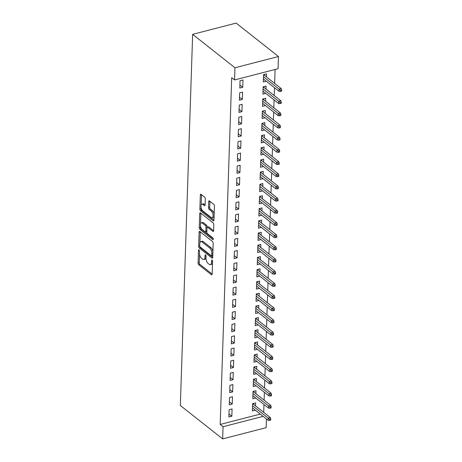 <?xml version="1.0" encoding="UTF-8"?>
<svg xmlns="http://www.w3.org/2000/svg" width="462" height="462" viewBox="0 0 462 462"><rect width="100%" height="100%" fill="white"/><g stroke="black" fill="none" stroke-linecap="round" stroke-linejoin="round"><path stroke-width="0.69" d="M199.024 249.809A0.947 0.445 -104.5 0 0 198.758 249.728A0.947 0.445 -104.5 0 0 198.504 250.26L198.083 262.965A1.351 0.641 -104.5 0 0 198.747 264.714L211.417 274.728A1.351 0.641 -104.5 0 0 211.798 274.838A1.351 0.641 -104.5 0 0 212.162 274.087L212.584 261.382A0.947 0.445 -104.5 0 0 212.122 260.152A0.947 0.445 -104.5 0 0 211.856 260.071A0.947 0.445 -104.5 0 0 211.602 260.603L211.544 262.243A4.325 2.044 -104.5 0 1 210.372 264.657A4.325 2.044 -104.5 0 1 209.165 264.293L208.108 263.461A4.325 2.044 -104.5 0 1 205.983 257.854L206.035 256.208A0.947 0.445 -104.5 0 0 205.573 254.984A0.947 0.445 -104.5 0 0 205.307 254.903A0.947 0.445 -104.5 0 0 205.053 255.428L204.995 257.074A4.325 2.044 -104.5 0 1 203.829 259.482A4.325 2.044 -104.5 0 1 202.616 259.124L201.559 258.287A4.325 2.044 -104.5 0 1 199.434 252.679L199.492 251.033A0.947 0.445 -104.5 0 0 199.024 249.809M205.301 198.897A1.351 0.641 -104.5 0 0 204.637 197.141L201.08 194.335A1.351 0.641 -104.5 0 0 200.704 194.219A1.351 0.641 -104.5 0 0 200.341 194.976L199.873 209.084A1.351 0.641 -104.5 0 0 200.537 210.839L213.207 220.848A1.351 0.641 -104.5 0 0 213.583 220.963A1.351 0.641 -104.5 0 0 213.952 220.207L214.42 206.098A1.351 0.641 -104.5 0 0 213.756 204.343L209.459 200.953A1.351 0.641 -104.5 0 0 209.084 200.837A1.351 0.641 -104.5 0 0 208.714 201.594L208.518 207.629A1.351 0.641 -104.5 0 0 209.182 209.384L211.307 211.065A3.615 1.709 -104.5 0 1 213.046 214.818A3.615 1.709 -104.5 0 1 212.11 217.769A3.615 1.709 -104.5 0 1 211.099 217.463L202.754 210.874A3.615 1.709 -104.5 0 1 201.022 207.126A3.615 1.709 -104.5 0 1 201.958 204.175A3.615 1.709 -104.5 0 1 202.968 204.475L204.36 205.573A1.351 0.641 -104.5 0 0 204.735 205.688A1.351 0.641 -104.5 0 0 205.099 204.932L205.301 198.897M234.563 79.949L234.967 67.764L278.459 56.526L278.055 68.711L234.563 79.949L231.693 77.685L220.189 424.451L223.059 426.715L263.138 416.36M234.967 67.764L192.648 34.338L180.336 405.474L222.655 438.9L223.059 426.715M199.85 231.531A1.351 0.641 -104.5 0 0 199.468 231.416A1.351 0.641 -104.5 0 0 199.105 232.167L198.637 246.281A1.351 0.641 -104.5 0 0 199.301 248.03L211.971 258.044A1.351 0.641 -104.5 0 0 212.353 258.154A1.351 0.641 -104.5 0 0 212.716 257.403L213.184 243.289A1.351 0.641 -104.5 0 0 212.52 241.539L199.85 231.531M199.255 227.685L199.723 213.571A1.351 0.641 -104.5 0 1 200.086 212.82A1.351 0.641 -104.5 0 1 200.468 212.93L213.138 222.944A1.351 0.641 -104.5 0 1 213.802 224.694L213.6 230.734L208.893 227.009A1.351 0.641 -104.5 0 0 208.518 226.894L207.34 227.2A1.351 0.641 -104.5 0 0 206.976 227.951L206.843 231.959A1.351 0.641 -104.5 0 0 207.507 233.714L212.855 237.936A0.947 0.445 -104.5 0 1 213.311 238.918A0.947 0.445 -104.5 0 1 213.063 239.691A0.947 0.445 -104.5 0 1 212.803 239.611L199.919 229.435A1.351 0.641 -104.5 0 1 199.255 227.685L200.427 227.379L200.473 226.005M213.513 231.202L212.855 231.375A1.351 0.641 -104.5 0 0 213.236 231.485A1.351 0.641 -104.5 0 0 213.6 230.734M212.855 231.375L207.721 227.316A1.351 0.641 -104.5 0 0 207.34 227.2M278.459 56.526L236.146 23.1L192.648 34.338M239.397 100.214L242.336 99.457L242.579 92.146L239.639 92.902L239.397 100.214M265.991 89.05L266.089 86.071L263.149 86.827L262.907 94.138L265.823 93.388M238.588 124.584L241.528 123.828L241.77 116.516L238.831 117.273L238.588 124.584M265.182 113.415L265.28 110.441L262.341 111.198L262.098 118.509L265.015 117.752M237.78 148.955L240.719 148.192L240.962 140.881L238.022 141.643L237.78 148.955M264.374 137.786L264.472 134.806L261.532 135.568L261.29 142.879L264.206 142.123M236.971 173.319L239.911 172.563L240.153 165.252L237.214 166.014L236.971 173.319M263.565 162.156L263.663 159.176L260.724 159.933L260.481 167.244L263.398 166.493M236.163 197.69L239.102 196.933L239.345 189.622L236.405 190.379L236.163 197.69M262.757 186.521L262.855 183.547L259.915 184.303L259.673 191.615L262.589 190.858M235.354 222.06L238.294 221.298L238.536 213.987L235.597 214.749L235.354 222.06M261.948 210.891L262.046 207.912L259.107 208.674L258.864 215.985L261.781 215.228M234.546 246.425L237.485 245.668L237.728 238.357L234.788 239.12L234.546 246.425M261.14 235.262L261.238 232.282L258.298 233.039L258.056 240.35L260.972 239.599M233.737 270.796L236.677 270.039L236.919 262.728L233.98 263.484L233.737 270.796M260.331 259.627L260.429 256.653L257.49 257.409L258.362 257.207L258.333 258.056M257.49 257.409L257.247 264.72L260.164 263.969M232.929 295.166L235.868 294.404L236.111 287.093L233.171 287.855L232.929 295.166M259.523 283.997L259.621 281.017L256.681 281.78L257.553 281.577L257.53 282.421M256.681 281.78L256.439 289.091L259.355 288.334M232.12 319.531L235.06 318.774L235.302 311.463L232.363 312.225L232.12 319.531M258.714 308.368L258.812 305.388L255.873 306.144L255.63 313.455L258.547 312.705M231.312 343.901L234.251 343.145L234.494 335.834L231.554 336.59L231.312 343.901M257.906 332.732L258.004 329.758L255.064 330.515L254.822 337.826L257.738 337.075M230.503 368.272L233.443 367.509L233.685 360.198L230.746 360.961L230.503 368.272M257.097 357.103L257.195 354.123L254.256 354.885L254.013 362.196L256.93 361.44M229.695 392.636L232.634 391.88L232.877 384.569L229.937 385.331L229.695 392.636M256.289 381.473L256.387 378.493L253.447 379.25L253.205 386.561L256.121 385.81M228.886 417.007L231.826 416.25L232.068 408.939L229.129 409.696L228.886 417.007M255.48 405.838L255.578 402.864L252.639 403.621L252.396 410.932L255.313 410.181M220.189 424.451L260.268 414.091M263.715 412.347L263.975 404.516M264.12 400.161L264.38 392.33M264.524 387.976L264.784 380.145M264.928 375.791L265.188 367.96M265.332 363.606L265.592 355.775M265.737 351.42L265.991 343.595M266.141 339.241L266.395 331.41M266.545 327.056L266.799 319.225M266.944 314.87L267.203 307.039M267.348 302.685L267.608 294.854M267.752 290.5L268.012 282.669M268.156 278.315L268.416 270.489M268.561 266.135L268.82 258.304M268.965 253.95L269.225 246.119M269.369 241.765L269.629 233.934M269.773 229.579L270.033 221.748M270.178 217.394L270.437 209.563M270.582 205.209L270.842 197.384M270.986 193.029L271.246 185.198M271.39 180.844L271.65 173.013M271.795 168.659L272.054 160.828M272.199 156.474L272.459 148.643M272.603 144.288L272.863 136.457M273.007 132.103L273.267 124.278M273.412 119.924L273.671 112.093M273.816 107.738L274.076 99.907M274.22 95.553L274.48 87.722M274.624 83.368L275.086 69.479M255.884 393.659L255.983 390.679L253.043 391.435L252.801 398.746L255.717 397.996M229.291 404.822L232.23 404.065L232.473 396.754L229.533 397.511L229.291 404.822M256.693 369.288L256.791 366.308L253.852 367.071L253.609 374.382L256.526 373.625M230.099 380.457L233.039 379.695L233.281 372.384L230.342 373.146L230.099 380.457M257.501 344.918L257.6 341.938L254.66 342.7L254.418 350.011L257.334 349.255M230.908 356.087L233.847 355.324L234.09 348.019L231.15 348.775L230.908 356.087M258.31 320.553L258.408 317.573L255.469 318.33L255.226 325.641L258.142 324.89M231.716 331.716L234.656 330.959L234.898 323.648L231.959 324.405L231.716 331.716M259.118 296.182L259.217 293.203L256.277 293.965L257.149 293.763L257.126 294.606M256.277 293.965L256.035 301.276L258.951 300.519M232.525 307.351L235.464 306.589L235.707 299.278L232.767 300.04L232.525 307.351M259.927 271.812L260.025 268.832L257.086 269.594L257.958 269.392L257.929 270.241M257.086 269.594L256.843 276.905L259.76 276.149M233.333 282.981L236.273 282.218L236.515 274.913L233.576 275.67L233.333 282.981M260.735 247.447L260.834 244.467L257.894 245.224L258.766 245.022L258.737 245.871M257.894 245.224L257.652 252.535L260.568 251.784M234.142 258.61L237.081 257.854L237.324 250.543L234.384 251.299L234.142 258.61M261.544 223.077L261.642 220.097L258.703 220.859L258.46 228.164L261.377 227.414M234.95 234.246L237.89 233.483L238.132 226.172L235.193 226.934L234.95 234.246M262.352 198.706L262.451 195.726L259.511 196.489L259.269 203.8L262.185 203.043M235.759 209.875L238.698 209.113L238.941 201.807L236.001 202.564L235.759 209.875M263.161 174.341L263.259 171.362L260.32 172.118L260.077 179.429L262.993 178.678M236.567 185.505L239.507 184.748L239.749 177.437L236.81 178.193L236.567 185.505M263.969 149.971L264.068 146.991L261.128 147.753L260.886 155.059L263.802 154.308M237.376 161.14L240.315 160.378L240.558 153.066L237.618 153.829L237.376 161.14M264.778 125.6L264.876 122.621L261.937 123.383L261.694 130.694L264.611 129.938M238.184 136.769L241.124 136.007L241.366 128.696L238.427 129.458L238.184 136.769M265.586 101.236L265.685 98.256L262.745 99.012L262.503 106.324L265.419 105.573M238.993 112.399L241.932 111.642L242.175 104.331L239.235 105.088L238.993 112.399M266.395 76.865L266.493 73.885L263.554 74.648L263.311 81.953L266.228 81.202M239.801 88.034L242.741 87.272L242.983 79.961L240.044 80.723L239.801 88.034M266.435 418.965L266.147 427.662L222.655 438.9M231.826 416.25L228.985 414.004M232.23 404.065L229.389 401.819M232.634 391.88L229.793 389.639M233.039 379.695L230.197 377.454M233.443 367.509L230.602 365.269M233.847 355.324L231.006 353.084M234.251 343.145L231.41 340.898M234.656 330.959L231.814 328.713M235.06 318.774L232.219 316.534M235.464 306.589L232.623 304.348M235.868 294.404L233.027 292.163M236.273 282.218L233.431 279.978M236.677 270.039L233.836 267.793M237.081 257.854L234.24 255.607M237.485 245.668L234.644 243.428M237.89 233.483L235.048 231.243M238.294 221.298L235.453 219.057M238.698 209.113L235.857 206.872M239.102 196.933L236.261 194.687M239.507 184.748L236.665 182.502M239.911 172.563L237.07 170.322M240.315 160.378L237.474 158.137M240.719 148.192L237.878 145.952M241.124 136.007L238.282 133.766M241.528 123.828L238.687 121.581M241.932 111.642L239.091 109.396M242.336 99.457L239.495 97.216M242.741 87.272L239.899 85.031M203.829 259.482L205.001 259.182A4.325 2.044 -104.5 0 0 205.977 258.015M210.372 264.657L211.55 264.351A4.325 2.044 -104.5 0 0 212.526 263.196M199.538 254.175L199.261 262.659A1.351 0.641 -104.5 0 0 199.925 264.414L212.162 274.082M199.89 246.668A1.351 0.641 -104.5 0 0 200.473 247.73L212.716 257.398M199.105 232.167L200.277 231.866L199.919 242.758M199.665 245.744A0.947 0.445 -104.5 0 0 200.133 246.968L211.255 255.757A0.947 0.445 -104.5 0 0 211.521 255.838A0.947 0.445 -104.5 0 0 211.775 255.307L211.833 253.574A4.325 2.044 -104.5 0 0 209.708 247.967L202.102 241.961A4.325 2.044 -104.5 0 0 200.895 241.597A4.325 2.044 -104.5 0 0 199.723 244.011L199.665 245.744M211.521 255.838L212.693 255.532A0.947 0.445 -104.5 0 0 212.78 255.486M212.901 251.778A4.325 2.044 -104.5 0 0 210.88 247.667L209.708 247.967M200.895 241.597L202.067 241.297A4.325 2.044 -104.5 0 1 203.28 241.661L210.88 247.667M200.548 223.804L200.895 213.271L199.723 213.571M213.282 238.762L201.091 229.135L199.919 229.435M202.385 223.1A3.615 1.709 -104.5 0 0 201.374 222.8A3.615 1.709 -104.5 0 0 200.439 225.751A3.615 1.709 -104.5 0 0 202.171 229.498L205.111 231.82A1.351 0.641 -104.5 0 0 205.492 231.936A1.351 0.641 -104.5 0 0 205.856 231.179L205.988 227.177A1.351 0.641 -104.5 0 0 205.324 225.421L202.385 223.1L203.563 222.8A3.615 1.709 -104.5 0 0 202.552 222.493L201.374 222.8M205.492 231.936L206.664 231.629A1.351 0.641 -104.5 0 0 206.855 231.497M203.563 222.8L206.502 225.121A1.351 0.641 -104.5 0 1 207.167 226.871L207.149 227.333M200.427 227.379A1.351 0.641 -104.5 0 0 201.091 229.135M201.958 204.175L203.13 203.869A3.615 1.709 -104.5 0 1 204.14 204.169L205.099 204.932M212.11 217.769L213.282 217.463A3.615 1.709 -104.5 0 0 214.073 216.58M214.154 214.079A3.615 1.709 -104.5 0 0 212.485 210.759L211.307 211.065M208.714 201.594L209.887 201.288L209.69 207.328A1.351 0.641 -104.5 0 0 210.354 209.078L212.485 210.759M201.085 207.559L201.045 208.784A1.351 0.641 -104.5 0 0 201.709 210.533L213.952 220.201M200.341 194.976L201.507 194.669L201.166 205.053M253.517 403.395L253.488 404.267M252.639 403.644L253.511 403.418L253.338 404.152L252.616 404.337M269.531 420.414L270.709 420.114L270.749 418.895L269.571 419.196L269.531 420.414L268.116 420.287L268.185 418.098L270.305 417.55L253.338 404.152M269.571 419.196L252.57 405.757M268.116 420.287L252.495 407.952M270.305 417.55L270.749 418.895M253.921 391.21L253.892 392.082M253.043 391.458L253.915 391.233L253.742 391.967L253.02 392.151M269.935 408.235L271.113 407.929L271.154 406.71L269.975 407.016L269.935 408.235L268.52 408.102L268.589 405.913L270.709 405.365L253.742 391.967M269.975 407.016L252.974 393.578M268.52 408.102L252.899 395.767M270.709 405.365L271.154 406.71M254.325 379.025L254.296 379.897M253.447 379.279L254.319 379.048L254.146 379.781L253.424 379.966M270.339 396.049L271.517 395.743L271.558 394.525L270.38 394.831L270.339 396.049L268.924 395.922L268.994 393.728L271.113 393.179L254.146 379.781M270.38 394.831L253.378 381.393M268.924 395.922L253.303 383.587M271.113 393.179L271.558 394.525M254.729 366.84L254.701 367.712M253.852 367.094L254.724 366.868L254.55 367.596L253.829 367.787M270.744 383.864L271.922 383.558L271.962 382.34L270.784 382.646L270.744 383.864L269.329 383.737L269.398 381.543L271.517 380.994L254.55 367.596M270.784 382.646L253.782 369.207M269.329 383.737L253.707 371.402M271.517 380.994L271.962 382.34M254.256 354.908L255.128 354.683L255.105 355.526M271.148 371.679L272.326 371.373L272.366 370.154L271.188 370.46L271.148 371.679L269.733 371.552L269.802 369.357L271.922 368.809L254.955 355.411L254.233 355.601M271.188 370.46L254.187 357.022M269.733 371.552L254.112 359.217M271.922 368.809L272.366 370.154M255.128 354.683L254.955 355.411M254.66 342.723L255.532 342.498L255.509 343.347M271.552 359.494L272.73 359.193L272.771 357.975L271.592 358.275L271.552 359.494L270.137 359.367L270.206 357.172L272.326 356.629L255.359 343.231L254.637 343.416M271.592 358.275L254.591 344.837M270.137 359.367L254.516 347.031M272.326 356.629L272.771 357.975M255.532 342.498L255.359 343.231M255.064 330.538L255.936 330.313L255.913 331.162M271.956 347.308L273.134 347.008L273.175 345.79L271.997 346.09L271.956 347.308L270.541 347.181L270.611 344.987L272.724 344.444L255.763 331.046L255.041 331.231M271.997 346.09L254.995 332.652M270.541 347.181L254.92 334.846M272.724 344.444L273.175 345.79M255.936 330.313L255.763 331.046M255.469 318.353L256.341 318.127L256.318 318.976M272.361 335.129L273.539 334.823L273.579 333.604L272.401 333.911L272.361 335.129L270.946 334.996L271.015 332.807L273.129 332.259L256.167 318.861L255.446 319.046M272.401 333.911L255.399 320.472M270.946 334.996L255.324 322.661M273.129 332.259L273.579 333.604M256.341 318.127L256.167 318.861M255.873 306.173L256.745 305.942L256.722 306.791M272.765 322.944L273.943 322.638L273.983 321.419L272.805 321.725L272.765 322.944L271.344 322.817L271.419 320.622L273.533 320.074L256.572 306.676L255.85 306.86M272.805 321.725L255.804 308.287M271.344 322.817L255.729 310.481M273.533 320.074L273.983 321.419M256.745 305.942L256.572 306.676M257.155 293.734L256.976 294.49L256.254 294.681M273.169 310.759L274.347 310.452L274.388 309.234L273.209 309.54L273.169 310.759L271.748 310.631L271.823 308.437L273.937 307.888L256.976 294.49M273.209 309.54L256.208 296.102M271.748 310.631L256.133 298.296M273.937 307.888L274.388 309.234M257.559 281.554L257.38 282.305L256.658 282.496M273.573 298.573L274.751 298.267L274.792 297.049L273.614 297.355L273.573 298.573L272.153 298.446L272.228 296.252L274.341 295.703L257.38 282.305M273.614 297.355L256.612 283.916M272.153 298.446L256.537 286.111M274.341 295.703L274.792 297.049M257.958 269.369L257.784 270.126L257.063 270.31M273.978 286.388L275.156 286.088L275.196 284.869L274.018 285.17L273.978 286.388L272.557 286.261L272.632 284.066L274.746 283.524L257.784 270.126M274.018 285.17L257.016 271.731M272.557 286.261L256.941 273.926M274.746 283.524L275.196 284.869M258.362 257.184L258.189 257.94L257.467 258.125M274.382 274.203L275.56 273.902L275.6 272.684L274.422 272.984L274.382 274.203L272.961 274.076L273.036 271.881L275.15 271.338L258.189 257.94M274.422 272.984L257.421 259.546M272.961 274.076L257.346 261.74M275.15 271.338L275.6 272.684M258.766 244.999L258.593 245.755L257.871 245.94M274.786 262.023L275.964 261.717L276.005 260.499L274.826 260.805L274.786 262.023L273.365 261.89L273.44 259.702L275.554 259.153L258.593 245.755M274.826 260.805L257.825 247.366M273.365 261.89L257.75 249.555M275.554 259.153L276.005 260.499M259.17 232.813L259.142 233.685M258.298 233.067L259.17 232.836L258.997 233.57L258.275 233.755M275.19 249.838L276.368 249.532L276.409 248.313L275.231 248.62L275.19 249.838L273.77 249.711L273.845 247.517L275.958 246.968L258.997 233.57M275.231 248.62L258.229 235.181M273.77 249.711L258.154 237.37M275.958 246.968L276.409 248.313M259.575 220.628L259.546 221.5M258.703 220.882L259.575 220.657L259.401 221.385L258.68 221.575M275.595 237.653L276.773 237.347L276.813 236.128L275.635 236.434L275.595 237.653L274.174 237.526L274.249 235.331L276.363 234.783L259.401 221.385M275.635 236.434L258.633 222.996M274.174 237.526L258.558 225.19M276.363 234.783L276.813 236.128M259.979 208.449L259.95 209.315M259.107 208.697L259.979 208.472L259.806 209.199L259.084 209.39M275.999 225.468L277.177 225.161L277.217 223.943L276.039 224.249L275.999 225.468L274.578 225.34L274.653 223.146L276.767 222.597L259.806 209.199M276.039 224.249L259.038 210.811M274.578 225.34L258.963 213.005M276.767 222.597L277.217 223.943M260.383 196.263L260.354 197.135M259.511 196.512L260.383 196.286L260.21 197.014L259.488 197.205M276.403 213.282L277.581 212.982L277.622 211.763L276.443 212.064L276.403 213.282L274.982 213.155L275.057 210.961L277.171 210.418L260.21 197.014M276.443 212.064L259.442 198.625M274.982 213.155L259.367 200.82M277.171 210.418L277.622 211.763M260.787 184.078L260.759 184.95M259.915 184.326L260.787 184.101L260.614 184.835L259.892 185.019M276.807 201.097L277.985 200.797L278.026 199.578L276.848 199.879L276.807 201.097L275.387 200.97L275.462 198.775L277.575 198.233L260.614 184.835M276.848 199.879L259.846 186.44M275.387 200.97L259.771 188.635M277.575 198.233L278.026 199.578M261.192 171.893L261.163 172.765M260.32 172.141L261.192 171.916L261.018 172.649L260.297 172.834M277.212 188.912L278.39 188.612L278.43 187.393L277.252 187.693L277.212 188.912L275.791 188.785L275.866 186.596L277.98 186.047L261.018 172.649M277.252 187.693L260.25 174.261M275.791 188.785L260.175 176.449M277.98 186.047L278.43 187.393M261.596 159.708L261.567 160.58M260.724 159.962L261.596 159.731L261.423 160.464L260.701 160.649M277.616 176.732L278.794 176.426L278.834 175.208L277.656 175.514L277.616 176.732L276.195 176.605L276.27 174.411L278.384 173.862L261.423 160.464M277.656 175.514L260.655 162.075M276.195 176.605L260.58 164.264M278.384 173.862L278.834 175.208M262 147.522L261.971 148.394M261.128 147.776L262 147.551L261.827 148.279L261.105 148.469M278.02 164.547L279.198 164.241L279.239 163.022L278.06 163.329L278.02 164.547L276.599 164.42L276.674 162.226L278.788 161.677L261.827 148.279M278.06 163.329L261.059 149.89M276.599 164.42L260.984 152.085M278.788 161.677L279.239 163.022M262.404 135.343L262.376 136.209M261.532 135.591L262.404 135.366L262.231 136.094L261.509 136.284M278.424 152.362L279.602 152.056L279.643 150.837L278.465 151.143L278.424 152.362L277.004 152.235L277.079 150.04L279.192 149.492L262.231 136.094M278.465 151.143L261.463 137.705M277.004 152.235L261.388 139.899M279.192 149.492L279.643 150.837M262.809 123.158L262.78 124.03M261.937 123.406L262.809 123.181L262.635 123.908L261.914 124.099M278.829 140.177L280.007 139.876L280.047 138.658L278.869 138.958L278.829 140.177L277.408 140.05L277.483 137.855L279.597 137.312L262.635 123.908M278.869 138.958L261.867 125.52M277.408 140.05L261.792 127.714M279.597 137.312L280.047 138.658M263.213 110.972L263.184 111.844M262.341 111.221L263.213 110.995L263.04 111.729L262.318 111.914M279.233 127.991L280.411 127.691L280.451 126.472L279.273 126.773L279.233 127.991L277.812 127.864L277.887 125.67L280.001 125.127L263.04 111.729M279.273 126.773L262.272 113.334M277.812 127.864L262.197 115.529M280.001 125.127L280.451 126.472M263.617 98.787L263.588 99.659M262.745 99.035L263.617 98.81L263.444 99.544L262.722 99.728M279.637 115.806L280.815 115.506L280.856 114.287L279.677 114.588L279.637 115.806L278.216 115.679L278.291 113.49L280.405 112.942L263.444 99.544M279.677 114.588L262.676 101.155M278.216 115.679L262.601 103.344M280.405 112.942L280.856 114.287M264.021 86.602L263.993 87.474M263.149 86.856L264.021 86.625L263.848 87.358L263.126 87.543M280.041 103.627L281.219 103.321L281.26 102.102L280.082 102.408L280.041 103.627L278.621 103.5L278.696 101.305L280.809 100.756L263.848 87.358M280.082 102.408L263.08 88.97M278.621 103.5L263.005 91.158M280.809 100.756L281.26 102.102M264.426 74.417L264.397 75.289M263.554 74.671L264.426 74.446L264.252 75.173L263.531 75.358M280.446 91.441L281.624 91.135L281.664 89.917L280.486 90.223L280.446 91.441L279.025 91.314L279.1 89.12L281.214 88.571L264.252 75.173M280.486 90.223L263.484 76.784M279.025 91.314L263.409 78.979M281.214 88.571L281.664 89.917M199.238 250.069L198.504 250.26M212.335 260.412L211.602 260.603M205.786 255.238L205.053 255.428M206.017 256.808L204.995 257.074M212.566 261.983L211.544 262.243M212.075 274.555L211.417 274.728M199.925 264.414L198.747 264.714M199.261 262.659L198.083 262.965M212.624 257.871L211.971 258.044M200.473 247.73L199.301 248.03M199.682 246.009L198.637 246.281M212.797 255.047L211.775 255.307M212.855 253.309L211.833 253.574M203.28 241.661L202.102 241.961M208.893 227.009L207.721 227.316M213.259 239.495L212.803 239.611M206.878 230.919L205.856 231.179M207.167 226.871L205.988 227.177M206.502 225.121L205.324 225.421M205.013 205.405L204.36 205.573M204.14 204.169L202.968 204.475M210.354 209.078L209.182 209.384M209.69 207.328L208.518 207.629M213.86 220.68L213.207 220.848M201.709 210.533L200.537 210.839M201.045 208.784L199.873 209.084"/></g></svg>
